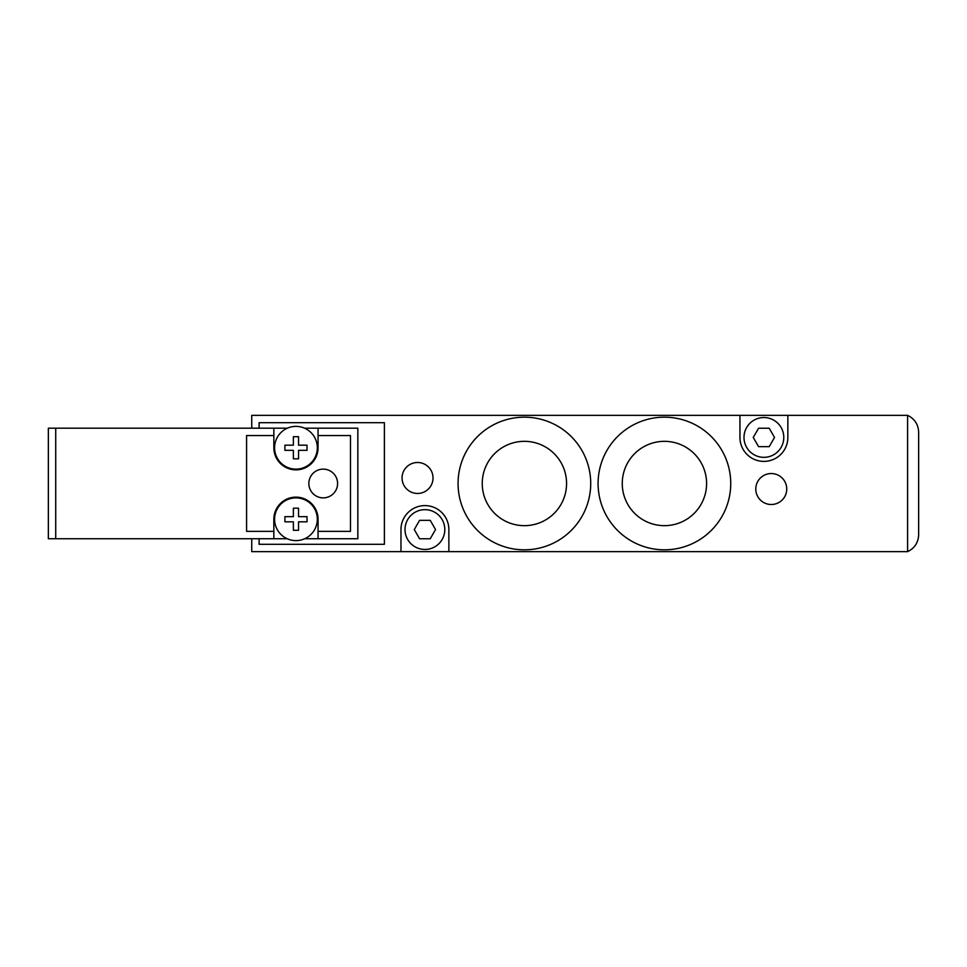 <?xml version="1.0" encoding="UTF-8"?>
<svg xmlns="http://www.w3.org/2000/svg" width="967" height="967" viewBox="0 0 967 967"><rect width="100%" height="100%" fill="white"/><g stroke="black" fill="none" stroke-linecap="round" stroke-linejoin="round"><path stroke-width="1.45" d="M918.65 432.225L918.65 534.775C918.312 542.596 914.625 548.229 907.602 551.661L907.602 415.339C914.625 418.771 918.312 424.404 918.65 432.225M433.023 477.976A15.472 15.472 0 0 1 409.803 491.381A15.472 15.472 0 0 1 409.803 464.571A15.472 15.472 0 0 1 433.023 477.976M786.739 489.024A15.472 15.472 0 0 1 763.531 502.429A15.472 15.472 0 0 1 763.531 475.619A15.472 15.472 0 0 1 786.739 489.024M566.565 483.5A42.173 42.173 0 0 1 503.311 520.016A42.173 42.173 0 0 1 503.311 446.984A42.173 42.173 0 0 1 566.565 483.5M706.587 483.5A42.173 42.173 0 0 1 643.333 520.016A42.173 42.173 0 0 1 643.333 446.984A42.173 42.173 0 0 1 706.587 483.5M590.716 483.5A66.324 66.324 0 0 1 491.236 540.94A66.324 66.324 0 0 1 491.236 426.06A66.324 66.324 0 0 1 590.716 483.5M730.738 483.5A66.324 66.324 0 0 1 631.258 540.94A66.324 66.324 0 0 1 631.258 426.06A66.324 66.324 0 0 1 730.738 483.5M259.108 428.188L259.108 422.7L384.382 422.7L384.382 544.3L259.108 544.3L259.108 538.728M739.948 415.339L787.851 415.339L787.851 437.447A23.945 23.945 0 0 1 763.894 461.392A23.945 23.945 0 0 1 739.948 437.447L739.948 415.339L251.734 415.339L251.734 428.188M251.734 538.728L251.734 551.661L400.967 551.661L400.967 529.553A23.945 23.945 0 0 1 424.912 505.608A23.945 23.945 0 0 1 448.869 529.553L448.869 551.661L400.967 551.661M907.602 415.339L787.851 415.339M758.575 428.236L769.212 428.236L774.531 437.447L769.212 446.657L758.575 446.657L753.257 437.447L758.575 428.236M419.593 520.343L430.23 520.343L435.549 529.553L430.23 538.764L419.593 538.764L414.275 529.553L419.593 520.343M783.79 437.447A19.896 19.896 0 0 1 753.946 454.671A19.896 19.896 0 0 1 753.946 420.21A19.896 19.896 0 0 1 783.79 437.447M444.808 529.553A19.896 19.896 0 0 1 414.964 546.79A19.896 19.896 0 0 1 414.964 512.329A19.896 19.896 0 0 1 444.808 529.553M448.869 551.661L907.602 551.661M323.22 497.872A14.372 14.372 0 0 1 310.77 476.32A14.372 14.372 0 0 1 335.67 476.32A14.372 14.372 0 0 1 323.22 497.872M293.376 521.817L284.902 521.817L293.376 521.817L293.376 530.291L298.537 530.291L293.376 530.291M284.902 521.817L284.902 516.656L293.376 516.656L284.902 516.656M293.376 516.656L293.376 508.183L298.537 508.183L293.376 508.183M298.537 508.183L298.537 516.656L307.01 516.656L298.537 516.656M298.537 521.817L307.01 521.817L298.537 521.817L298.537 530.291M307.01 516.656L307.01 521.817M293.376 450.344L284.902 450.344L293.376 450.344L293.376 458.817L298.537 458.817L293.376 458.817M284.902 450.344L284.902 445.183L293.376 445.183L284.902 445.183M293.376 445.183L293.376 436.709L298.537 436.709L293.376 436.709M298.537 436.709L298.537 445.183L307.01 445.183L298.537 445.183M298.537 450.344L307.01 450.344L298.537 450.344L298.537 458.817M307.01 445.183L307.01 450.344M295.95 426.387A21.371 21.371 0 0 0 281.046 463.072A21.371 21.371 0 0 0 315.75 455.808A21.371 21.371 0 0 0 295.95 426.387M295.95 540.613A21.371 21.371 0 0 1 277.444 508.557A21.371 21.371 0 0 1 314.456 508.557A21.371 21.371 0 0 1 295.95 540.613M48.35 538.728L55.723 538.728L55.723 428.188L48.35 428.188L48.35 538.728M287.175 538.728L55.723 538.728M273.842 538.728L273.842 531.354L246.585 531.354L246.585 435.549L273.842 435.549L273.842 428.188L55.723 428.188M304.532 428.188L357.85 428.188L357.85 538.728L304.738 538.728M273.842 435.549L273.842 447.757A22.108 22.108 0 0 0 295.95 469.865A22.108 22.108 0 0 0 318.058 447.757L318.058 435.549L350.489 435.549L350.489 531.354L318.058 531.354L318.058 519.243A22.108 22.108 0 0 0 295.95 497.135A22.108 22.108 0 0 0 273.842 519.243L273.842 531.354M318.058 531.354L318.058 538.728M318.058 428.188L318.058 435.549M273.842 428.188L287.38 428.188"/></g></svg>
